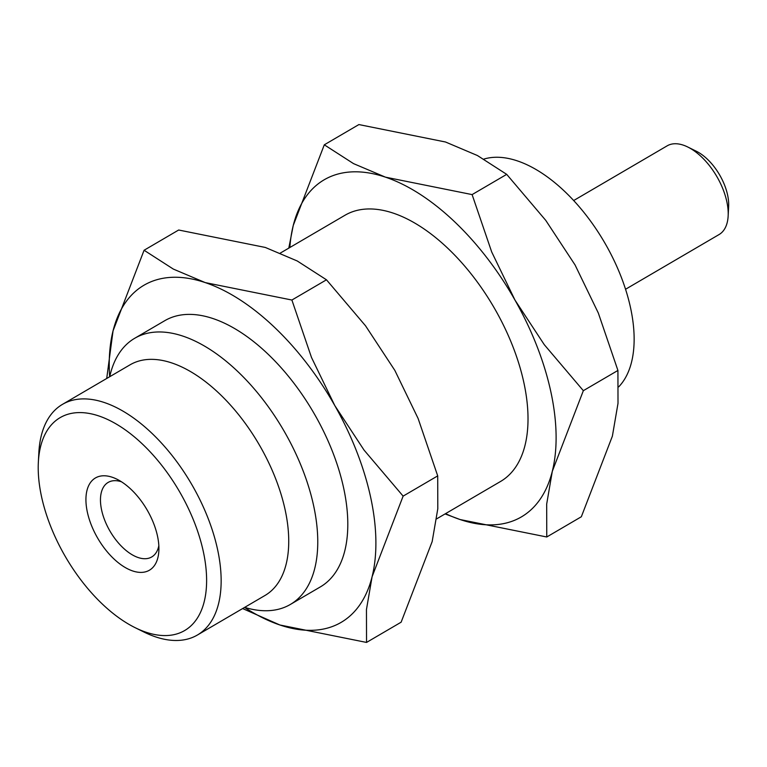 <?xml version="1.0" encoding="UTF-8"?>
<svg xmlns="http://www.w3.org/2000/svg" width="767" height="767" viewBox="0 0 767 767"><rect width="100%" height="100%" fill="white"/><g stroke="black" fill="none" stroke-linecap="round" stroke-linejoin="round"><path stroke-width="1.15" d="M573.668 200.542L667.165 145.835A51.389 27.363 59.7 0 1 683.292 145.145A51.389 27.363 59.7 0 1 687.798 147.024A51.389 27.363 59.7 0 1 728.151 215.987A51.389 27.363 59.7 0 1 719.072 234.549L625.565 289.255M687.798 147.024L696.369 151.262A41.111 21.888 59.7 0 1 728.65 206.428L728.151 215.987M483.9 159.076A133.611 71.139 59.7 0 1 603.687 241.03A133.611 71.139 59.7 0 1 618.72 386.836M436.634 518.866L500.64 481.417A154.167 82.088 -120.3 0 0 493.641 306.896A154.167 82.088 -120.3 0 0 344.929 215.287L280.338 253.072M242.64 608.557L279.897 624.99A195.278 103.976 -120.3 0 0 372.091 576.736L403.126 496.124L437.708 475.885L437.794 508.78L432.166 541.588L401.131 622.19L366.54 642.43L366.453 609.544L372.091 576.736A195.278 103.976 -120.3 0 0 334.767 405.532L311.488 357.441L291.891 300.031L326.474 279.802L297.232 260.972L265.315 247.453L178.663 230.014L144.081 250.253L113.046 330.855L106.718 378.476M403.126 496.124L364.057 450.104L334.767 405.532A195.278 103.976 -120.3 0 0 205.24 282.601L173.323 269.073L144.081 250.253M244.654 607.378A154.167 82.088 -120.3 0 0 290.386 604.434A154.167 82.088 -120.3 0 0 283.387 429.913A154.167 82.088 -120.3 0 0 134.676 338.295A154.167 82.088 -120.3 0 0 109.71 376.722M290.386 604.434L320.424 586.86A154.167 82.088 -120.3 0 0 313.425 412.339A154.167 82.088 -120.3 0 0 164.713 320.721L134.676 338.295M135.184 627.703L143.755 631.941A133.611 71.139 -120.3 0 0 197.407 635.018L264.989 595.48A133.611 71.139 -120.3 0 0 285.094 509.652A133.611 71.139 -120.3 0 0 218.077 392.416A133.611 71.139 -120.3 0 0 130.045 364.824L62.463 404.372A133.611 71.139 -120.3 0 0 38.849 452.635L38.35 462.194A123.334 65.674 -120.3 0 0 135.184 627.703A123.334 65.674 -120.3 0 0 203.265 551.32A123.334 65.674 -120.3 0 0 112.941 422.166A123.334 65.674 -120.3 0 0 38.35 462.194M197.407 635.018A133.611 71.139 -120.3 0 0 217.512 549.191A133.611 71.139 -120.3 0 0 150.495 431.955A133.611 71.139 -120.3 0 0 62.463 404.372M158.836 545.663A43.163 22.981 59.7 0 1 151.732 556.957A43.163 22.981 59.7 0 1 123.286 548.041A43.163 22.981 59.7 0 1 101.637 510.16A43.163 22.981 59.7 0 1 108.128 482.433A43.163 22.981 59.7 0 1 121.454 481.772M112.203 477.237A53.45 28.456 59.7 0 1 116.891 479.183A53.45 28.456 59.7 0 1 158.855 550.907A53.45 28.456 59.7 0 1 124.465 567.062A53.45 28.456 59.7 0 1 86.45 507.035A53.45 28.456 59.7 0 1 112.203 477.237M445.09 513.928L460.114 519.547L546.766 536.986L581.348 516.747L612.382 436.145L618.01 403.337L617.924 370.451L598.327 313.041L575.058 264.951L545.759 220.378L506.699 174.358L477.448 155.538L445.531 142.01L358.889 124.57L324.297 144.81L293.262 225.412L288.795 248.134M617.924 370.451L583.342 390.681L544.273 344.671L514.983 300.098L491.714 251.998L472.108 194.597L506.699 174.358M472.108 194.597L385.465 177.158L353.549 163.63L324.297 144.81M546.766 536.986L546.679 504.101L552.307 471.293L583.342 390.681M445.56 513.65A195.278 103.976 -120.3 0 0 460.114 519.547A195.278 103.976 -120.3 0 0 552.307 471.293A195.278 103.976 -120.3 0 0 514.983 300.098A195.278 103.976 -120.3 0 0 385.465 177.158A195.278 103.976 -120.3 0 0 293.262 225.412A195.278 103.976 -120.3 0 0 289.849 247.511M437.708 475.885L418.111 418.485L394.832 370.384L365.543 325.812L326.474 279.802M244.587 607.416A195.278 103.976 -120.3 0 0 279.897 624.99L366.54 642.43M291.891 300.031L205.24 282.601A195.278 103.976 -120.3 0 0 113.046 330.855A195.278 103.976 -120.3 0 0 109.643 376.76"/></g></svg>
